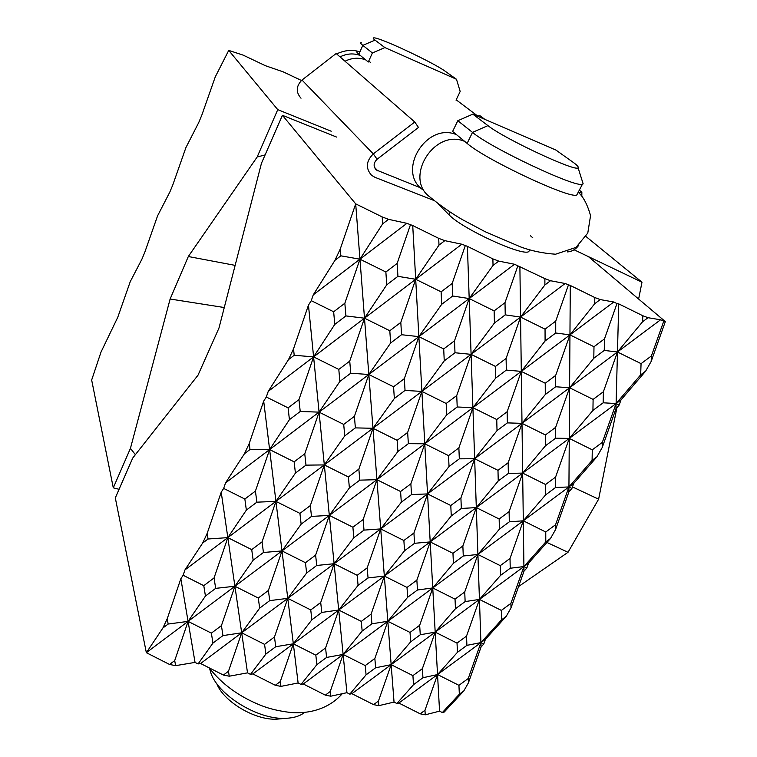 <?xml version="1.0" encoding="UTF-8"?>
<svg xmlns="http://www.w3.org/2000/svg" width="757" height="757" viewBox="0 0 757 757"><rect width="100%" height="100%" fill="white"/><g stroke="black" fill="none" stroke-linecap="round" stroke-linejoin="round"><path stroke-width="1.14" d="M638.624 299.043L641.993 282.191L586.003 236.525M616.908 407.682L598.617 499.185L568.024 552.288L518.554 586.561M568.024 552.288L546.942 542.457M572.462 486.912L598.617 499.185M641.993 282.191L574.08 249.772L588.369 256.595L665.337 321.602L651.181 361.401L651.408 355.941L641.065 363.644L640.659 374.857L645.645 371.148L620.995 399.904L619.169 405.052L615.961 408.78L616.103 403.538L602.335 442.353L592.277 449.828L592.097 460.379L596.951 456.783L573.692 483.42L571.923 488.435L568.904 491.889L568.933 486.95L555.553 524.743L545.759 531.991L545.788 541.936L550.519 538.445L528.566 563.123L526.834 568.015L523.986 571.213L523.92 566.558L526.834 568.015M301.447 80.488L283.269 71.887L265.338 65.679L243.158 55.129L228.737 50.407L277.753 109.651L331.216 131.216M228.737 50.407L215.262 76.902L201.807 115.178L198.731 122.558L185.9 147.624L172.776 184.982L169.814 192.108L157.579 215.83L144.776 252.308L141.919 259.178L130.251 281.642L117.761 317.287L101.003 352.09L91.663 380.033L113.285 487.83L130.441 448.362L135.38 454.664M265.12 154.901L257.153 157.011L188.313 256.519L235.143 265.376L188.313 256.519L170.126 299.015L130.441 448.362M257.153 157.011L277.753 109.651M119.076 489.287L113.285 487.83M224.271 307.531L170.126 299.024M361.203 42.524C360.162 42.733 360.701 43.679 362.821 45.373L372.387 52.962L384.887 47.587L375.037 40.121C372.955 38.541 372.633 37.784 374.053 37.859C380.497 37.68 433.78 62.736 445.258 71.29L456.471 79.267L460.18 91.474L456.026 100.142M372.387 52.962L368.29 62.017L358.837 54.23C356.746 52.488 356.235 51.495 357.295 51.239M384.887 47.587L456.471 79.267M335.748 136.165L334.897 136.392M571.923 488.435L568.933 486.95L592.097 460.379M568.904 491.889L555.553 529.588L555.553 524.743M528.566 563.123L479.446 599.421L501.361 610.407L501.588 619.794L506.196 616.397L485.445 639.268L483.761 644.027L481.064 646.998L480.913 642.598L483.761 644.027M619.169 405.052L616.103 403.538L640.659 374.857M615.961 408.78L602.231 447.501L602.335 442.353M523.986 571.213L511.003 607.937L510.909 603.367L523.92 566.558L510.218 568.242L510.029 558.439L500.282 565.649L500.519 575.424L510.218 568.242M485.445 639.268L437.537 674.553L458.941 685.331L459.338 694.188L463.833 690.886L444.208 712.082L442.343 712.564L439.562 711.154L437.537 674.553L398.854 703.045L396.876 703.508L413.521 684.688L422.936 677.742L422.378 668.658L412.915 675.632L391.161 664.665L351.901 693.677L349.8 694.141L346.924 692.683L343.12 654.427L365.243 665.583L366.076 674.837L375.633 667.769L391.161 664.665L378.443 701.058L373.589 704.635L351.901 693.677M481.064 646.998L468.432 682.805L468.252 678.49L480.913 642.598L466.908 645.342L466.53 636.098L479.446 599.421L391.161 664.665L410.654 641.87L420.267 634.763L419.671 625.301L410.029 632.445L387.821 621.279L303.273 683.978L301.04 684.432L298.116 682.956L293.328 643.81L315.83 655.165L316.89 664.637L326.598 657.436L325.576 647.926L338.72 610.028L361.297 621.393L362.158 631.045L371.914 623.796L387.821 621.279L374.847 658.476L365.243 665.583M641.065 363.644L617.466 351.996L642.589 321.753L648.011 317.703L660.568 319.795L665.337 321.602M663.7 321.337L651.408 355.941M459.338 694.188L442.343 712.564M439.562 711.154L425.245 714.816L424.97 710.303L437.537 674.553L422.936 677.742M422.378 668.658L435.19 632.123L432.749 587.952L417.476 589.987L416.861 580.127L430.203 541.917L414.562 543.299L413.928 533.004L427.554 493.914L411.534 494.567L410.862 483.818L424.781 443.791L448.532 455.619L449.033 466.52L459.319 458.827L474.648 458.723L497.018 430.629L507.36 422.889L507.143 411.742L521.299 371.384L520.57 317.079L506.092 358.44L495.475 366.426L495.75 378.036L472.907 407.682L471.091 354.352L456.736 395.542L446.176 403.481L446.687 414.874L424.781 443.791L421.895 391.416L407.654 432.427L397.151 440.328L372.964 428.273L324.318 464.921L348.4 476.967L349.384 487.943L329.323 515.403L324.318 464.921L275.936 501.371L299.933 513.397L301.135 524.175L281.992 550.926L275.936 501.371L256.869 502.175L255.421 491.066L244.861 499.043L246.356 510.104L256.869 502.175M495.475 366.426L471.091 354.352L494.425 323.021L505.241 314.865L505.004 302.668L494.132 310.881L494.425 323.021M459.319 458.827L458.874 447.879L472.907 407.682L457.209 406.982L456.736 395.542M501.588 619.794L480.913 642.598L472.907 407.682L496.753 419.529L497.018 430.629M507.36 422.889L521.999 423.343L521.299 371.384L506.329 370.088L506.092 358.44M555.676 386.761L569.595 387.764L569.955 334.878L521.299 371.384L545.239 383.231L545.277 394.539L555.676 386.761L555.685 375.406L569.955 334.878L555.723 332.995L555.733 321.129L545.049 329.163L545.087 340.981L521.299 371.384L424.781 443.791L408.354 443.659L407.654 432.427M592.277 449.828L569.264 438.407L592.93 410.417L603.159 402.8L616.103 403.538L617.466 351.996L603.395 391.738L593.11 399.403L569.595 387.764L555.638 427.345L545.418 434.963L521.999 423.343L545.277 394.539M416.861 580.127L407.011 587.441L384.338 576.068L371.1 614.116L361.297 621.393M419.671 625.301L432.749 587.952L430.203 541.917L252.866 673.929L250.491 674.373L247.52 672.859L241.682 632.805L264.572 644.368L265.887 654.057L275.737 646.715L274.469 636.978L287.783 598.352L269.729 600.623L268.394 590.46L281.992 550.926L263.436 552.487L262.054 541.87L275.936 501.371L227.829 537.621L251.721 549.639L253.16 560.208L234.907 586.24L227.829 537.621L184.954 569.917L202.649 543.062L208.043 539.003L207.172 533.401L221.214 492.182L223.665 488.407L244.861 499.043M413.928 533.004L403.869 540.507L380.714 528.916L334.121 563.728L357.181 575.311L358.08 585.379L368.044 577.951L384.338 576.068L404.55 550.755L414.562 543.299M358.08 585.379L338.72 610.028L321.772 612.432L320.703 602.506L334.121 563.728L316.738 565.46L315.622 555.108L329.323 515.403L311.477 516.416L310.323 505.591L324.318 464.921L305.979 465.139L304.768 453.822L294.142 461.836L295.41 473.106L275.936 501.371L269.615 449.563L294.142 461.836M446.176 403.481L421.895 391.416L372.964 428.273L358.856 469.113L348.4 476.967M500.519 575.424L479.446 599.421L465.129 601.588L464.732 591.955L477.913 554.465L463.275 555.998L462.858 545.958L476.314 507.597L430.203 541.917L424.781 443.791L376.929 479.692L397.898 451.513L408.354 443.659M362.158 631.045L343.12 654.427L326.598 657.436M594.709 303.718L600.216 299.583L613.776 301.996L569.955 334.878L570.286 285.465L594.813 297.529L594.709 303.718L569.955 334.878L593.99 346.734L593.8 358.25L604.256 350.425L604.493 338.871L616.974 303.576L618.734 303.879L642.807 315.735L642.589 321.753M505.241 314.865L520.57 317.079L544.898 284.963L550.5 280.733L565.129 283.506L570.286 285.465M568.384 285.105L555.733 321.129M497.983 470.334L498.238 480.96L508.354 473.428L522.661 473.097L521.999 423.343L508.146 462.754L497.983 470.334L474.648 458.723L380.714 528.916L367.192 567.854L357.181 575.311M353.831 537.725L334.121 563.728L329.323 515.403L352.894 527.213L353.831 537.725L364.003 530.108L380.714 528.916L401.295 502.222L411.534 494.567M545.049 329.163L520.57 317.079L421.895 391.416L418.867 336.638L441.681 304.333L452.686 295.996L469.189 298.561L454.512 340.782L443.706 348.939L418.867 336.638L404.314 378.68L393.564 386.789L368.829 374.497L354.399 416.359L343.716 424.422L344.738 435.909L355.374 427.894L372.964 428.273L394.35 398.494L405.042 390.432L421.895 391.416L444.245 360.871L454.995 352.753L471.091 354.352L467.41 246.347L492.873 258.885L493.034 265.433L498.74 261.108L514.523 264.259L544.87 278.604L544.898 284.963M344.738 435.909L324.318 464.921L319.075 412.139L339.874 381.443L350.756 373.21L368.829 374.497L319.075 412.139L313.597 356.878L334.783 324.393L345.911 315.915L364.495 318.195L349.734 361.127L338.805 369.416L313.597 356.878L268.243 391.35L288.502 359.613L294.208 355.27L313.597 356.878L308.459 305.137L311.269 300.671L313.256 294.852L334.963 260.323L340.839 255.828L359.954 259.187L344.842 303.254L333.657 311.78L311.269 300.671M517.835 265.887L505.004 302.668M565.129 283.506L520.57 317.079L519.889 266.294M366.076 674.837L349.8 694.141M343.716 424.422L319.075 412.139L304.768 453.822M494.132 310.881L469.189 298.561L368.829 374.497L390.631 342.997L401.57 334.717L418.867 336.638L412.726 225.548L438.691 238.341L439.003 245.079L444.804 240.66L461.827 244.218L467.41 246.347M346.924 692.683L330.752 696.203L330.241 691.491L343.12 654.427L334.121 563.728L287.783 598.352L281.992 550.926L305.459 562.716L306.613 573.03L316.738 565.46M465.205 245.883L452.175 283.449L441.113 291.833L441.681 304.333M452.686 295.996L452.175 283.449M514.523 264.259L469.189 298.561L493.034 265.433M316.89 664.637L301.04 684.432M298.116 682.956L280.923 686.391L280.289 681.565L293.328 643.81L275.737 646.715M406.906 223.334L359.954 259.187L382.645 223.854L388.559 219.341L406.906 223.334L412.726 225.548M410.351 225.037L397.132 263.427L385.871 272L359.954 259.187L313.256 294.852M397.936 276.333L415.697 279.276L400.803 322.406L389.808 330.743L364.495 318.195L386.732 284.85L397.936 276.333L397.132 263.427M441.113 291.833L415.697 279.276L439.003 245.079M461.827 244.218L313.597 356.878L298.958 399.63L288.095 407.862L289.42 419.671L300.226 411.477L319.075 412.139L225.529 482.919L244.454 453.727L249.999 449.526L249.223 443.545L263.691 401.106L266.313 396.999L268.243 391.35M265.887 654.057L250.491 674.373M247.52 672.859L229.239 676.209L228.482 671.27L241.682 632.805L200.596 663.511L198.069 663.936L195.041 662.403L180.847 578.726L183.137 575.254L203.784 585.672L205.44 596.043L188.086 621.374L211.364 633.145L212.954 643.081L222.965 635.596L221.423 625.623L234.907 586.24L215.669 588.359L214.061 577.941L227.829 537.621L208.043 539.003M306.613 573.03L287.783 598.352L310.758 609.934L311.865 619.813L293.328 643.81L287.783 598.352L241.682 632.805L222.965 635.596M212.954 643.081L198.069 663.936M259.66 608.155L241.682 632.805L234.907 586.24L258.288 598.03L259.66 608.155L269.729 600.623M183.137 575.254L184.954 569.917M214.061 577.941L203.784 585.672M195.041 662.403L175.615 665.649L174.706 660.596L188.086 621.374L168.158 624.042L167.212 618.781L180.847 578.726M246.356 510.104L227.829 537.621L221.214 492.182M468.252 678.49L458.941 685.331M424.97 710.303L420.192 713.813L398.854 703.045M457.446 652.316L437.537 674.553L435.19 632.123L457.029 643.1L457.446 652.316L466.908 645.342M604.256 350.425L617.466 351.996L618.734 303.879M603.159 402.8L603.395 391.738M620.995 399.904L569.264 438.407L569.595 387.764L593.8 358.25M660.568 319.795L474.648 458.723L460.909 497.974L450.793 505.515L451.267 515.952L430.203 541.917L452.96 553.31L453.415 563.312L463.275 555.998M466.53 636.098L457.029 643.1M510.909 603.367L501.361 610.407M545.788 541.936L523.92 566.558L523.305 520.797L432.749 587.952L455.033 599.137L455.468 608.732L435.19 632.123L420.267 634.763M455.468 608.732L465.129 601.588M593.11 399.403L592.93 410.417M545.589 484.508L545.627 494.87L555.591 487.48L568.933 486.95L569.264 438.407L555.6 477.071L545.589 484.508L522.661 473.097L545.456 445.788L555.629 438.208L569.264 438.407L522.661 473.097L509.111 511.609L499.156 518.999L499.402 529.181L477.913 554.465L500.282 565.649M555.629 438.208L555.638 427.345M555.591 487.48L555.6 477.071M510.029 558.439L523.305 520.797L545.759 531.991M573.692 483.42L523.305 520.797L509.31 521.828L509.111 511.609M330.241 691.491L325.321 695.134L303.273 683.978M453.415 563.312L432.749 587.952L387.821 621.279L407.663 597.264L417.476 589.987M464.732 591.955L455.033 599.137M499.402 529.181L509.31 521.828M545.418 434.963L545.456 445.788M508.354 473.428L508.146 462.754M545.627 494.87L523.305 520.797L522.661 473.097L476.314 507.597L499.156 518.999M280.289 681.565L275.293 685.274L252.866 673.929M325.576 647.926L315.83 655.165M462.858 545.958L452.96 553.31M311.865 619.813L321.772 612.432M498.238 480.96L476.314 507.597L461.335 508.458L460.909 497.974M451.267 515.952L461.335 508.458M454.995 352.753L454.512 340.782M449.033 466.52L427.554 493.914L450.793 505.515M228.482 671.27L223.4 675.055L200.596 663.511M274.469 636.978L264.572 644.368M320.703 602.506L310.758 609.934M443.706 348.939L444.245 360.871M401.57 334.717L400.803 322.406M405.042 390.432L404.314 378.68M295.41 473.106L305.979 465.139M262.054 541.87L251.721 549.639M310.323 505.591L299.933 513.397M333.657 311.78L334.783 324.393M338.805 369.416L339.874 381.443M294.208 355.27L293.517 348.882L308.459 305.137M300.226 411.477L298.958 399.63M255.421 491.066L269.615 449.563L249.999 449.526M223.665 488.407L225.529 482.919M289.42 419.671L269.615 449.563L263.691 401.106M288.095 407.862L266.313 396.999M410.862 483.818L400.585 491.511L376.929 479.692L363.114 519.557L352.894 527.213M555.685 375.406L545.239 383.231M458.874 447.879L448.532 455.619M613.776 301.996L616.974 303.576M604.493 338.871L593.99 346.734M545.087 340.981L555.723 332.995M446.687 414.874L457.209 406.982M400.585 491.511L401.295 502.222M396.876 703.508L394.037 702.08L355.695 203.86L382.181 216.918L382.645 223.854M410.029 632.445L410.654 641.87M412.915 675.632L413.521 684.688M403.869 540.507L404.55 550.755M407.011 587.441L407.663 597.264M394.037 702.08L378.831 705.666L378.443 701.058M375.633 667.769L374.847 658.476M364.003 530.108L363.114 519.557M371.914 623.796L371.1 614.116M385.871 272L386.732 284.85M389.808 330.743L390.631 342.997M397.151 440.328L397.898 451.513M340.839 255.828L340.262 248.987L355.695 203.86L282.418 115.291L261.458 163.275L219 327.98L198.003 375.198L132.721 458.042L115.31 497.917L146.347 652.685L162.916 627.979L168.158 624.042M345.911 315.915L344.842 303.254M350.756 373.21L349.734 361.127M349.384 487.943L359.783 480.137L358.856 469.113M359.783 480.137L376.929 479.692L146.347 652.685L169.549 664.457L175.615 665.649M355.374 427.894L354.399 416.359M420.192 713.813L425.245 714.816M373.589 704.635L378.831 705.666M325.321 695.134L330.752 696.203M275.293 685.274L280.923 686.391M223.4 675.055L229.239 676.209M174.706 660.596L169.549 664.457M221.423 625.623L211.364 633.145M268.394 590.46L258.288 598.03M315.622 555.108L305.459 562.716M205.44 596.043L215.669 588.359M253.16 560.208L263.436 552.487M301.135 524.175L311.477 516.416M368.044 577.951L367.192 567.854M506.196 616.397L511.003 607.937M463.833 690.886L468.432 682.805M507.143 411.742L496.753 419.529M642.807 315.735L648.011 317.703M645.645 371.148L651.181 361.401M596.951 456.783L602.231 447.501M550.519 538.445L555.553 529.588M382.181 216.918L388.559 219.341M438.691 238.341L444.804 240.66M544.87 278.604L550.5 280.733M492.873 258.885L498.74 261.108M393.564 386.789L394.35 398.494M594.813 297.529L600.216 299.583M207.172 533.401L202.649 543.062M167.212 618.781L162.916 627.979M249.223 443.545L244.454 453.727M293.517 348.882L288.502 359.613M340.262 248.987L334.963 260.323M495.75 378.036L506.329 370.088M336.572 137.064L282.418 115.291M529.72 249.961L528.774 251.579C522.727 256.718 461.458 228.472 448.91 214.676L438.029 203.784M572.945 162.178L555.941 150.075L472.813 114.165L487.943 125.624C504.19 138.711 576.815 172.568 578.074 167.732C578.831 167.013 577.118 165.158 572.945 162.178M582.417 181.529L583.164 183.894L582.426 184.235C576.068 188.115 490.754 147.956 472.51 132.39L457.805 120.723L472.813 114.165M457.805 120.723L452.62 131.453L467.126 143.404C485.095 159.386 570.201 199.337 576.787 194.994L577.648 193.347M216.701 683.495C223.466 701.616 255.185 720.522 276.882 719.15L281.396 718.724M304.456 712.526C299.98 716.056 293.792 717.977 285.881 718.308C257.929 720.172 216.568 694.301 210.474 671.601L209.585 668.403M301.012 98.211C295.703 92.155 296.034 86.099 301.996 80.034L336.155 53.51L414.779 122.009L373.305 153.908C366.019 161.165 365.442 168.3 371.573 175.312L374.914 177.299L433.818 200.435M414.779 122.009L418.47 127.45L377.1 159.244C373.447 162.887 373.163 166.464 376.267 169.975L420.589 187.831M567.353 251.92C572.008 251.579 575.84 249.327 578.84 245.164M477.743 116.067L479.976 115.717L484.821 119.351M581.821 196.006L581.859 192.108L579.304 190.196M578.641 192.666L581.859 192.108M456.622 134.746C426.551 121.631 396.384 171.073 422.52 189.553M456.197 99.792L457.209 100.596M365.659 59.85C358.809 57.324 351.929 57.778 345.022 61.232M358.837 54.23L362.821 45.373L375.037 40.121M467.126 143.404L472.51 132.39L487.943 125.624M448.91 214.676L450.131 212.187M210.351 669.396L210.02 670.068M301.996 80.034L373.305 153.908L377.1 159.244M374.412 167.24L377.885 170.931M360.427 55.535C353.651 53.028 346.848 53.482 340.025 56.879M532.786 237.793L530.42 235.72M464.703 141.408C434.244 128.151 403.49 178.33 429.957 197.009C440.12 205.431 450.879 212.935 462.234 219.53L485.142 231.708L520.617 246.933C531.461 250.908 543.119 253.34 555.572 254.22L575.945 247.435L587.782 233.08L590.564 215.594C587.337 204.352 583.221 196.583 578.216 192.269M578.074 167.732L583.164 183.894M582.426 184.235L576.787 194.994M529.626 249.933L528.774 251.579M276.882 719.15L285.881 718.308M376.267 169.975L375.273 168.915M368.744 61.005L370.523 62.462M336.619 53.917C344.918 50.066 352.677 49.385 359.897 51.864M478.433 116.597L456.178 99.82L478.433 116.597M342.249 693.705C328.831 709.082 308.771 714.021 290.887 712.507C279.778 711.22 270.022 708.949 261.61 705.685C239.534 696.97 222.047 684.356 209.159 667.844"/></g></svg>
